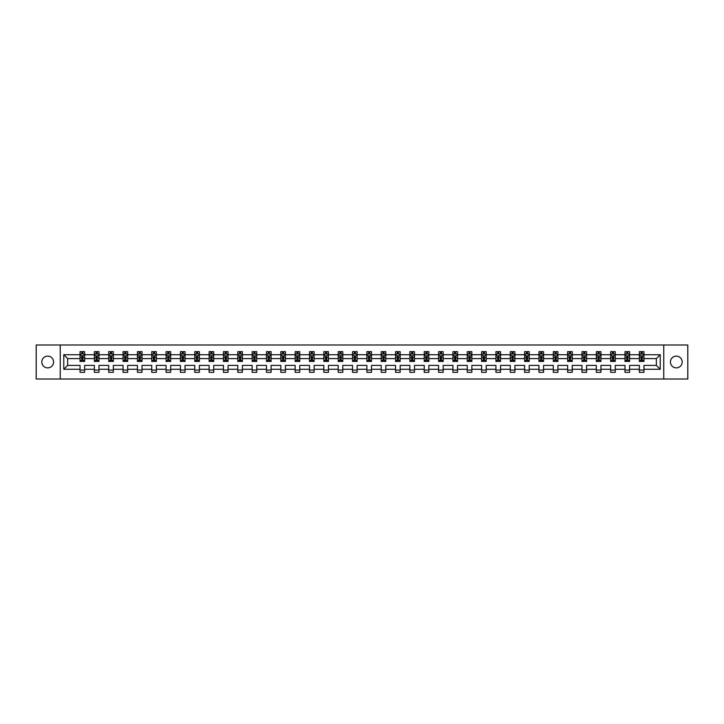 <?xml version="1.0" encoding="UTF-8"?>
<svg xmlns="http://www.w3.org/2000/svg" width="724" height="724" viewBox="0 0 724 724"><rect width="100%" height="100%" fill="white"/><g stroke="black" fill="none" stroke-linecap="round" stroke-linejoin="round"><path stroke-width="1.09" d="M676.307 356.118A5.883 5.883 0 0 0 670.424 362A5.883 5.883 0 0 0 676.307 367.882A5.883 5.883 0 0 0 682.189 362A5.883 5.883 0 0 0 676.307 356.118M47.694 356.118A5.883 5.883 0 0 0 41.811 362A5.883 5.883 0 0 0 47.694 367.882A5.883 5.883 0 0 0 53.576 362A5.883 5.883 0 0 0 47.694 356.118M663.763 379.005L687.8 379.005L687.8 344.995L663.763 344.995L663.763 379.005L60.237 379.005L60.237 344.995L36.2 344.995L36.2 379.005L60.237 379.005M643.953 369.258L643.953 365.403L656.36 365.403L660.225 369.258L643.953 369.258L643.953 372.344L639.355 372.344L639.355 369.258L629.609 369.258L629.609 372.344L625.011 372.344L625.011 369.258L615.264 369.258L615.264 372.344L610.667 372.344L610.667 369.258L600.929 369.258L600.929 372.344L596.332 372.344L596.332 369.258L586.585 369.258L586.585 372.344L581.987 372.344L581.987 369.258L572.241 369.258L572.241 372.344L567.643 372.344L567.643 369.258L557.905 369.258L557.905 372.344L553.308 372.344L553.308 369.258L543.561 369.258L543.561 372.344L538.964 372.344L538.964 369.258L529.217 369.258L529.217 372.344L524.629 372.344L524.629 369.258L514.882 369.258L514.882 372.344L510.284 372.344L510.284 369.258L500.537 369.258L500.537 372.344L495.94 372.344L495.94 369.258L486.193 369.258L486.193 372.344L481.605 372.344L481.605 369.258L471.858 369.258L471.858 372.344L467.261 372.344L467.261 369.258L457.514 369.258L457.514 372.344L452.916 372.344L452.916 369.258L443.178 369.258L443.178 372.344L438.581 372.344L438.581 369.258L428.834 369.258L428.834 372.344L424.237 372.344L424.237 369.258L414.49 369.258L414.49 372.344L409.893 372.344L409.893 369.258L400.155 369.258L400.155 372.344L395.557 372.344L395.557 369.258L385.811 369.258L385.811 372.344L381.213 372.344L381.213 369.258L371.466 369.258L371.466 372.344L366.869 372.344L366.869 369.258L357.131 369.258L357.131 372.344L352.534 372.344L352.534 369.258L342.787 369.258L342.787 372.344L338.189 372.344L338.189 369.258L328.443 369.258L328.443 372.344L323.845 372.344L323.845 369.258L314.107 369.258L314.107 372.344L309.51 372.344L309.51 369.258L299.763 369.258L299.763 372.344L295.166 372.344L295.166 369.258L285.419 369.258L285.419 372.344L280.822 372.344L280.822 369.258L271.084 369.258L271.084 372.344L266.486 372.344L266.486 369.258L256.739 369.258L256.739 372.344L252.142 372.344L252.142 369.258L242.395 369.258L242.395 372.344L237.807 372.344L237.807 369.258L228.06 369.258L228.06 372.344L223.463 372.344L223.463 369.258L213.716 369.258L213.716 372.344L209.118 372.344L209.118 369.258L199.372 369.258L199.372 372.344L194.783 372.344L194.783 369.258L185.036 369.258L185.036 372.344L180.439 372.344L180.439 369.258L170.692 369.258L170.692 372.344L166.095 372.344L166.095 369.258L156.357 369.258L156.357 372.344L151.759 372.344L151.759 369.258L142.013 369.258L142.013 372.344L137.415 372.344L137.415 369.258L127.668 369.258L127.668 372.344L123.071 372.344L123.071 369.258L113.333 369.258L113.333 372.344L108.736 372.344L108.736 369.258L98.989 369.258L98.989 372.344L94.391 372.344L94.391 369.258L84.645 369.258L84.645 372.344L80.047 372.344L80.047 369.258L63.775 369.258L63.775 354.742L80.047 354.742L80.047 351.656L84.645 351.656L84.645 354.742L94.391 354.742L94.391 351.656L98.989 351.656L98.989 354.742L108.736 354.742L108.736 351.656L113.333 351.656L113.333 354.742L123.071 354.742L123.071 351.656L127.668 351.656L127.668 354.742L137.415 354.742L137.415 351.656L142.013 351.656L142.013 354.742L151.759 354.742L151.759 351.656L156.357 351.656L156.357 354.742L166.095 354.742L166.095 351.656L170.692 351.656L170.692 354.742L180.439 354.742L180.439 351.656L185.036 351.656L185.036 354.742L194.783 354.742L194.783 351.656L199.372 351.656L199.372 354.742L209.118 354.742L209.118 351.656L213.716 351.656L213.716 354.742L223.463 354.742L223.463 351.656L228.06 351.656L228.06 354.742L237.807 354.742L237.807 351.656L242.395 351.656L242.395 354.742L252.142 354.742L252.142 351.656L256.739 351.656L256.739 354.742L266.486 354.742L266.486 351.656L271.084 351.656L271.084 354.742L280.822 354.742L280.822 351.656L285.419 351.656L285.419 354.742L295.166 354.742L295.166 351.656L299.763 351.656L299.763 354.742L309.51 354.742L309.51 351.656L314.107 351.656L314.107 354.742L323.845 354.742L323.845 351.656L328.443 351.656L328.443 354.742L338.189 354.742L338.189 351.656L342.787 351.656L342.787 354.742L352.534 354.742L352.534 351.656L357.131 351.656L357.131 354.742L366.869 354.742L366.869 351.656L371.466 351.656L371.466 354.742L381.213 354.742L381.213 351.656L385.811 351.656L385.811 354.742L395.557 354.742L395.557 351.656L400.155 351.656L400.155 354.742L409.893 354.742L409.893 351.656L414.49 351.656L414.49 354.742L424.237 354.742L424.237 351.656L428.834 351.656L428.834 354.742L438.581 354.742L438.581 351.656L443.178 351.656L443.178 354.742L452.916 354.742L452.916 351.656L457.514 351.656L457.514 354.742L467.261 354.742L467.261 351.656L471.858 351.656L471.858 354.742L481.605 354.742L481.605 351.656L486.193 351.656L486.193 354.742L495.94 354.742L495.94 351.656L500.537 351.656L500.537 354.742L510.284 354.742L510.284 351.656L514.882 351.656L514.882 354.742L524.629 354.742L524.629 351.656L529.217 351.656L529.217 354.742L538.964 354.742L538.964 351.656L543.561 351.656L543.561 354.742L553.308 354.742L553.308 351.656L557.905 351.656L557.905 354.742L567.643 354.742L567.643 351.656L572.241 351.656L572.241 354.742L581.987 354.742L581.987 351.656L586.585 351.656L586.585 354.742L596.332 354.742L596.332 351.656L600.929 351.656L600.929 354.742L610.667 354.742L610.667 351.656L615.264 351.656L615.264 354.742L625.011 354.742L625.011 351.656L629.609 351.656L629.609 354.742L639.355 354.742L639.355 351.656L643.953 351.656L643.953 354.742L660.225 354.742L660.225 369.258M663.763 344.995L60.237 344.995M639.355 354.742L639.355 358.597L629.609 358.597L629.609 354.742M629.609 369.258L629.609 365.403L639.355 365.403L639.355 369.258M625.011 354.742L625.011 358.597L615.264 358.597L615.264 354.742M615.264 369.258L615.264 365.403L625.011 365.403L625.011 369.258M610.667 354.742L610.667 358.597L600.929 358.597L600.929 354.742M600.929 369.258L600.929 365.403L610.667 365.403L610.667 369.258M596.332 354.742L596.332 358.597L586.585 358.597L586.585 354.742M586.585 369.258L586.585 365.403L596.332 365.403L596.332 369.258M581.987 354.742L581.987 358.597L572.241 358.597L572.241 354.742M572.241 369.258L572.241 365.403L581.987 365.403L581.987 369.258M567.643 354.742L567.643 358.597L557.905 358.597L557.905 354.742M557.905 369.258L557.905 365.403L567.643 365.403L567.643 369.258M553.308 354.742L553.308 358.597L543.561 358.597L543.561 354.742M543.561 369.258L543.561 365.403L553.308 365.403L553.308 369.258M538.964 354.742L538.964 358.597L529.217 358.597L529.217 354.742M529.217 369.258L529.217 365.403L538.964 365.403L538.964 369.258M524.629 354.742L524.629 358.597L514.882 358.597L514.882 354.742M514.882 369.258L514.882 365.403L524.629 365.403L524.629 369.258M510.284 354.742L510.284 358.597L500.537 358.597L500.537 354.742M500.537 369.258L500.537 365.403L510.284 365.403L510.284 369.258M495.94 354.742L495.94 358.597L486.193 358.597L486.193 354.742M486.193 369.258L486.193 365.403L495.94 365.403L495.94 369.258M481.605 354.742L481.605 358.597L471.858 358.597L471.858 354.742M471.858 369.258L471.858 365.403L481.605 365.403L481.605 369.258M467.261 354.742L467.261 358.597L457.514 358.597L457.514 354.742M457.514 369.258L457.514 365.403L467.261 365.403L467.261 369.258M452.916 354.742L452.916 358.597L443.178 358.597L443.178 354.742M443.178 369.258L443.178 365.403L452.916 365.403L452.916 369.258M438.581 354.742L438.581 358.597L428.834 358.597L428.834 354.742M428.834 369.258L428.834 365.403L438.581 365.403L438.581 369.258M424.237 354.742L424.237 358.597L414.49 358.597L414.49 354.742M414.49 369.258L414.49 365.403L424.237 365.403L424.237 369.258M409.893 354.742L409.893 358.597L400.155 358.597L400.155 354.742M400.155 369.258L400.155 365.403L409.893 365.403L409.893 369.258M395.557 354.742L395.557 358.597L385.811 358.597L385.811 354.742M385.811 369.258L385.811 365.403L395.557 365.403L395.557 369.258M381.213 354.742L381.213 358.597L371.466 358.597L371.466 354.742M371.466 369.258L371.466 365.403L381.213 365.403L381.213 369.258M366.869 354.742L366.869 358.597L357.131 358.597L357.131 354.742M357.131 369.258L357.131 365.403L366.869 365.403L366.869 369.258M352.534 354.742L352.534 358.597L342.787 358.597L342.787 354.742M342.787 369.258L342.787 365.403L352.534 365.403L352.534 369.258M338.189 354.742L338.189 358.597L328.443 358.597L328.443 354.742M328.443 369.258L328.443 365.403L338.189 365.403L338.189 369.258M323.845 354.742L323.845 358.597L314.107 358.597L314.107 354.742M314.107 369.258L314.107 365.403L323.845 365.403L323.845 369.258M309.51 354.742L309.51 358.597L299.763 358.597L299.763 354.742M299.763 369.258L299.763 365.403L309.51 365.403L309.51 369.258M295.166 354.742L295.166 358.597L285.419 358.597L285.419 354.742M285.419 369.258L285.419 365.403L295.166 365.403L295.166 369.258M280.822 354.742L280.822 358.597L271.084 358.597L271.084 354.742M271.084 369.258L271.084 365.403L280.822 365.403L280.822 369.258M266.486 354.742L266.486 358.597L256.739 358.597L256.739 354.742M256.739 369.258L256.739 365.403L266.486 365.403L266.486 369.258M252.142 354.742L252.142 358.597L242.395 358.597L242.395 354.742M242.395 369.258L242.395 365.403L252.142 365.403L252.142 369.258M237.807 354.742L237.807 358.597L228.06 358.597L228.06 354.742M228.06 369.258L228.06 365.403L237.807 365.403L237.807 369.258M223.463 354.742L223.463 358.597L213.716 358.597L213.716 354.742M213.716 369.258L213.716 365.403L223.463 365.403L223.463 369.258M209.118 354.742L209.118 358.597L199.372 358.597L199.372 354.742M199.372 369.258L199.372 365.403L209.118 365.403L209.118 369.258M194.783 354.742L194.783 358.597L185.036 358.597L185.036 354.742M185.036 369.258L185.036 365.403L194.783 365.403L194.783 369.258M180.439 354.742L180.439 358.597L170.692 358.597L170.692 354.742M170.692 369.258L170.692 365.403L180.439 365.403L180.439 369.258M166.095 354.742L166.095 358.597L156.357 358.597L156.357 354.742M156.357 369.258L156.357 365.403L166.095 365.403L166.095 369.258M151.759 354.742L151.759 358.597L142.013 358.597L142.013 354.742M142.013 369.258L142.013 365.403L151.759 365.403L151.759 369.258M137.415 354.742L137.415 358.597L127.668 358.597L127.668 354.742M127.668 369.258L127.668 365.403L137.415 365.403L137.415 369.258M123.071 354.742L123.071 358.597L113.333 358.597L113.333 354.742M113.333 369.258L113.333 365.403L123.071 365.403L123.071 369.258M108.736 354.742L108.736 358.597L98.989 358.597L98.989 354.742M98.989 369.258L98.989 365.403L108.736 365.403L108.736 369.258M94.391 354.742L94.391 358.597L84.645 358.597L84.645 354.742M84.645 369.258L84.645 365.403L94.391 365.403L94.391 369.258M80.047 354.742L80.047 358.597L67.64 358.597L67.64 365.403L80.047 365.403L80.047 369.258M63.775 354.742L67.64 358.597M656.36 365.403L656.36 358.597L643.953 358.597L643.953 354.742M641.102 353.955L642.206 353.955M626.758 353.955L627.862 353.955M612.414 353.955L613.518 353.955M598.078 353.955L599.182 353.955M583.734 353.955L584.838 353.955M569.39 353.955L570.494 353.955M555.055 353.955L556.159 353.955M540.71 353.955L541.814 353.955M526.375 353.955L527.47 353.955M512.031 353.955L513.135 353.955M497.687 353.955L498.791 353.955M483.351 353.955L484.446 353.955M469.007 353.955L470.111 353.955M454.663 353.955L455.767 353.955M440.328 353.955L441.432 353.955M425.983 353.955L427.088 353.955M411.639 353.955L412.743 353.955M397.304 353.955L398.408 353.955M382.96 353.955L384.064 353.955M368.616 353.955L369.72 353.955M354.28 353.955L355.384 353.955M339.936 353.955L341.04 353.955M325.592 353.955L326.696 353.955M311.257 353.955L312.361 353.955M296.912 353.955L298.017 353.955M282.568 353.955L283.672 353.955M268.233 353.955L269.337 353.955M253.889 353.955L254.993 353.955M239.553 353.955L240.649 353.955M225.209 353.955L226.313 353.955M210.865 353.955L211.969 353.955M196.53 353.955L197.625 353.955M182.186 353.955L183.29 353.955M167.841 353.955L168.945 353.955M153.506 353.955L154.61 353.955M139.162 353.955L140.266 353.955M124.818 353.955L125.922 353.955M110.482 353.955L111.587 353.955M96.138 353.955L97.242 353.955M81.794 353.955L82.898 353.955M80.047 370.045L84.645 370.045M94.391 370.045L98.989 370.045M108.736 370.045L113.333 370.045M123.071 370.045L127.668 370.045M137.415 370.045L142.013 370.045M151.759 370.045L156.357 370.045M166.095 370.045L170.692 370.045M180.439 370.045L185.036 370.045M194.783 370.045L199.372 370.045M209.118 370.045L213.716 370.045M223.463 370.045L228.06 370.045M237.807 370.045L242.395 370.045M252.142 370.045L256.739 370.045M266.486 370.045L271.084 370.045M280.822 370.045L285.419 370.045M295.166 370.045L299.763 370.045M309.51 370.045L314.107 370.045M323.845 370.045L328.443 370.045M338.189 370.045L342.787 370.045M352.534 370.045L357.131 370.045M366.869 370.045L371.466 370.045M381.213 370.045L385.811 370.045M395.557 370.045L400.155 370.045M409.893 370.045L414.49 370.045M424.237 370.045L428.834 370.045M438.581 370.045L443.178 370.045M452.916 370.045L457.514 370.045M467.261 370.045L471.858 370.045M481.605 370.045L486.193 370.045M495.94 370.045L500.537 370.045M510.284 370.045L514.882 370.045M524.629 370.045L529.217 370.045M538.964 370.045L543.561 370.045M553.308 370.045L557.905 370.045M567.643 370.045L572.241 370.045M581.987 370.045L586.585 370.045M596.332 370.045L600.929 370.045M610.667 370.045L615.264 370.045M625.011 370.045L629.609 370.045M639.355 370.045L643.953 370.045M67.64 365.403L63.775 369.258M660.225 354.742L656.36 358.597M82.898 352.85L81.794 352.85M80.916 354.108L80.047 354.108L80.047 351.656L81.794 351.656L81.794 354M80.047 360.299L80.047 361.448L81.794 361.448L81.794 360.299L80.047 360.299L80.047 358.597M84.645 358.597L84.645 361.448L82.898 361.448L82.898 356.534L81.794 356.534L81.794 360.299M83.785 354.108L84.645 354.108L84.645 351.656L82.898 351.656L82.898 354M84.645 355.837L83.731 354L80.97 354L80.047 355.837M97.242 352.85L96.138 352.85M95.26 354.108L94.391 354.108L94.391 351.656L96.138 351.656L96.138 354M94.391 360.299L94.391 361.448L96.138 361.448L96.138 360.299L94.391 360.299L94.391 358.597M98.989 358.597L98.989 361.448L97.242 361.448L97.242 356.534L96.138 356.534L96.138 360.299M98.12 354.108L98.989 354.108L98.989 351.656L97.242 351.656L97.242 354M98.989 355.837L98.066 354L95.315 354L94.391 355.837M111.587 352.85L110.482 352.85M109.596 354.108L108.736 354.108L108.736 351.656L110.482 351.656L110.482 354M108.736 360.299L108.736 361.448L110.482 361.448L110.482 360.299L108.736 360.299L108.736 358.597M113.333 358.597L113.333 361.448L111.587 361.448L111.587 356.534L110.482 356.534L110.482 360.299M112.464 354.108L113.333 354.108L113.333 351.656L111.587 351.656L111.587 354M113.333 355.837L112.41 354L109.65 354L108.736 355.837M125.922 352.85L124.818 352.85M123.94 354.108L123.071 354.108L123.071 351.656L124.818 351.656L124.818 354M123.071 360.299L123.071 361.448L124.818 361.448L124.818 360.299L123.071 360.299L123.071 358.597M127.668 358.597L127.668 361.448L125.922 361.448L125.922 356.534L124.818 356.534L124.818 360.299M126.809 354.108L127.668 354.108L127.668 351.656L125.922 351.656L125.922 354M127.668 355.837L126.754 354L123.994 354L123.071 355.837M140.266 352.85L139.162 352.85M138.275 354.108L137.415 354.108L137.415 351.656L139.162 351.656L139.162 354M137.415 360.299L137.415 361.448L139.162 361.448L139.162 360.299L137.415 360.299L137.415 358.597M142.013 358.597L142.013 361.448L140.266 361.448L140.266 356.534L139.162 356.534L139.162 360.299M141.144 354.108L142.013 354.108L142.013 351.656L140.266 351.656L140.266 354M142.013 355.837L141.09 354L138.338 354L137.415 355.837M154.61 352.85L153.506 352.85M152.619 354.108L151.759 354.108L151.759 351.656L153.506 351.656L153.506 354M151.759 360.299L151.759 361.448L153.506 361.448L153.506 360.299L151.759 360.299L151.759 358.597M156.357 358.597L156.357 361.448L154.61 361.448L154.61 356.534L153.506 356.534L153.506 360.299M155.488 354.108L156.357 354.108L156.357 351.656L154.61 351.656L154.61 354M156.357 355.837L155.434 354L152.673 354L151.759 355.837M168.945 352.85L167.841 352.85M166.963 354.108L166.095 354.108L166.095 351.656L167.841 351.656L167.841 354M166.095 360.299L166.095 361.448L167.841 361.448L167.841 360.299L166.095 360.299L166.095 358.597M170.692 358.597L170.692 361.448L168.945 361.448L168.945 356.534L167.841 356.534L167.841 360.299M169.832 354.108L170.692 354.108L170.692 351.656L168.945 351.656L168.945 354M170.692 355.837L169.778 354L167.018 354L166.095 355.837M183.29 352.85L182.186 352.85M181.299 354.108L180.439 354.108L180.439 351.656L182.186 351.656L182.186 354M180.439 360.299L180.439 361.448L182.186 361.448L182.186 360.299L180.439 360.299L180.439 358.597M185.036 358.597L185.036 361.448L183.29 361.448L183.29 356.534L182.186 356.534L182.186 360.299M184.168 354.108L185.036 354.108L185.036 351.656L183.29 351.656L183.29 354M185.036 355.837L184.113 354L181.362 354L180.439 355.837M197.625 352.85L196.53 352.85M195.643 354.108L194.783 354.108L194.783 351.656L196.53 351.656L196.53 354M194.783 360.299L194.783 361.448L196.53 361.448L196.53 360.299L194.783 360.299L194.783 358.597M199.372 358.597L199.372 361.448L197.625 361.448L197.625 356.534L196.53 356.534L196.53 360.299M198.512 354.108L199.372 354.108L199.372 351.656L197.625 351.656L197.625 354M199.372 355.837L198.457 354L195.697 354L194.783 355.837M211.969 352.85L210.865 352.85M209.987 354.108L209.118 354.108L209.118 351.656L210.865 351.656L210.865 354M209.118 360.299L209.118 361.448L210.865 361.448L210.865 360.299L209.118 360.299L209.118 358.597M213.716 358.597L213.716 361.448L211.969 361.448L211.969 356.534L210.865 356.534L210.865 360.299M212.856 354.108L213.716 354.108L213.716 351.656L211.969 351.656L211.969 354M213.716 355.837L212.802 354L210.041 354L209.118 355.837M226.313 352.85L225.209 352.85M224.322 354.108L223.463 354.108L223.463 351.656L225.209 351.656L225.209 354M223.463 360.299L223.463 361.448L225.209 361.448L225.209 360.299L223.463 360.299L223.463 358.597M228.06 358.597L228.06 361.448L226.313 361.448L226.313 356.534L225.209 356.534L225.209 360.299M227.191 354.108L228.06 354.108L228.06 351.656L226.313 351.656L226.313 354M228.06 355.837L227.137 354L224.377 354L223.463 355.837M240.649 352.85L239.553 352.85M238.667 354.108L237.807 354.108L237.807 351.656L239.553 351.656L239.553 354M237.807 360.299L237.807 361.448L239.553 361.448L239.553 360.299L237.807 360.299L237.807 358.597M242.395 358.597L242.395 361.448L240.649 361.448L240.649 356.534L239.553 356.534L239.553 360.299M241.535 354.108L242.395 354.108L242.395 351.656L240.649 351.656L240.649 354M242.395 355.837L241.481 354L238.721 354L237.807 355.837M254.993 352.85L253.889 352.85M253.011 354.108L252.142 354.108L252.142 351.656L253.889 351.656L253.889 354M252.142 360.299L252.142 361.448L253.889 361.448L253.889 360.299L252.142 360.299L252.142 358.597M256.739 358.597L256.739 361.448L254.993 361.448L254.993 356.534L253.889 356.534L253.889 360.299M255.88 354.108L256.739 354.108L256.739 351.656L254.993 351.656L254.993 354M256.739 355.837L255.816 354L253.065 354L252.142 355.837M269.337 352.85L268.233 352.85M267.346 354.108L266.486 354.108L266.486 351.656L268.233 351.656L268.233 354M266.486 360.299L266.486 361.448L268.233 361.448L268.233 360.299L266.486 360.299L266.486 358.597M271.084 358.597L271.084 361.448L269.337 361.448L269.337 356.534L268.233 356.534L268.233 360.299M270.215 354.108L271.084 354.108L271.084 351.656L269.337 351.656L269.337 354M271.084 355.837L270.161 354L267.4 354L266.486 355.837M283.672 352.85L282.568 352.85M281.69 354.108L280.822 354.108L280.822 351.656L282.568 351.656L282.568 354M280.822 360.299L280.822 361.448L282.568 361.448L282.568 360.299L280.822 360.299L280.822 358.597M285.419 358.597L285.419 361.448L283.672 361.448L283.672 356.534L282.568 356.534L282.568 360.299M284.559 354.108L285.419 354.108L285.419 351.656L283.672 351.656L283.672 354M285.419 355.837L284.505 354L281.745 354L280.822 355.837M298.017 352.85L296.912 352.85M296.035 354.108L295.166 354.108L295.166 351.656L296.912 351.656L296.912 354M295.166 360.299L295.166 361.448L296.912 361.448L296.912 360.299L295.166 360.299L295.166 358.597M299.763 358.597L299.763 361.448L298.017 361.448L298.017 356.534L296.912 356.534L296.912 360.299M298.903 354.108L299.763 354.108L299.763 351.656L298.017 351.656L298.017 354M299.763 355.837L298.84 354L296.089 354L295.166 355.837M312.361 352.85L311.257 352.85M310.37 354.108L309.51 354.108L309.51 351.656L311.257 351.656L311.257 354M309.51 360.299L309.51 361.448L311.257 361.448L311.257 360.299L309.51 360.299L309.51 358.597M314.107 358.597L314.107 361.448L312.361 361.448L312.361 356.534L311.257 356.534L311.257 360.299M313.239 354.108L314.107 354.108L314.107 351.656L312.361 351.656L312.361 354M314.107 355.837L313.184 354L310.424 354L309.51 355.837M326.696 352.85L325.592 352.85M324.714 354.108L323.845 354.108L323.845 351.656L325.592 351.656L325.592 354M323.845 360.299L323.845 361.448L325.592 361.448L325.592 360.299L323.845 360.299L323.845 358.597M328.443 358.597L328.443 361.448L326.696 361.448L326.696 356.534L325.592 356.534L325.592 360.299M327.583 354.108L328.443 354.108L328.443 351.656L326.696 351.656L326.696 354M328.443 355.837L327.529 354L324.768 354L323.845 355.837M341.04 352.85L339.936 352.85M339.058 354.108L338.189 354.108L338.189 351.656L339.936 351.656L339.936 354M338.189 360.299L338.189 361.448L339.936 361.448L339.936 360.299L338.189 360.299L338.189 358.597M342.787 358.597L342.787 361.448L341.04 361.448L341.04 356.534L339.936 356.534L339.936 360.299M341.918 354.108L342.787 354.108L342.787 351.656L341.04 351.656L341.04 354M342.787 355.837L341.864 354L339.113 354L338.189 355.837M355.384 352.85L354.28 352.85M353.393 354.108L352.534 354.108L352.534 351.656L354.28 351.656L354.28 354M352.534 360.299L352.534 361.448L354.28 361.448L354.28 360.299L352.534 360.299L352.534 358.597M357.131 358.597L357.131 361.448L355.384 361.448L355.384 356.534L354.28 356.534L354.28 360.299M356.262 354.108L357.131 354.108L357.131 351.656L355.384 351.656L355.384 354M357.131 355.837L356.208 354L353.448 354L352.534 355.837M369.72 352.85L368.616 352.85M367.738 354.108L366.869 354.108L366.869 351.656L368.616 351.656L368.616 354M366.869 360.299L366.869 361.448L368.616 361.448L368.616 360.299L366.869 360.299L366.869 358.597M371.466 358.597L371.466 361.448L369.72 361.448L369.72 356.534L368.616 356.534L368.616 360.299M370.607 354.108L371.466 354.108L371.466 351.656L369.72 351.656L369.72 354M371.466 355.837L370.552 354L367.792 354L366.869 355.837M384.064 352.85L382.96 352.85M382.082 354.108L381.213 354.108L381.213 351.656L382.96 351.656L382.96 354M381.213 360.299L381.213 361.448L382.96 361.448L382.96 360.299L381.213 360.299L381.213 358.597M385.811 358.597L385.811 361.448L384.064 361.448L384.064 356.534L382.96 356.534L382.96 360.299M384.942 354.108L385.811 354.108L385.811 351.656L384.064 351.656L384.064 354M385.811 355.837L384.887 354L382.136 354L381.213 355.837M398.408 352.85L397.304 352.85M396.417 354.108L395.557 354.108L395.557 351.656L397.304 351.656L397.304 354M395.557 360.299L395.557 361.448L397.304 361.448L397.304 360.299L395.557 360.299L395.557 358.597M400.155 358.597L400.155 361.448L398.408 361.448L398.408 356.534L397.304 356.534L397.304 360.299M399.286 354.108L400.155 354.108L400.155 351.656L398.408 351.656L398.408 354M400.155 355.837L399.232 354L396.471 354L395.557 355.837M412.743 352.85L411.639 352.85M410.761 354.108L409.893 354.108L409.893 351.656L411.639 351.656L411.639 354M409.893 360.299L409.893 361.448L411.639 361.448L411.639 360.299L409.893 360.299L409.893 358.597M414.49 358.597L414.49 361.448L412.743 361.448L412.743 356.534L411.639 356.534L411.639 360.299M413.63 354.108L414.49 354.108L414.49 351.656L412.743 351.656L412.743 354M414.49 355.837L413.576 354L410.816 354L409.893 355.837M427.088 352.85L425.983 352.85M425.097 354.108L424.237 354.108L424.237 351.656L425.983 351.656L425.983 354M424.237 360.299L424.237 361.448L425.983 361.448L425.983 360.299L424.237 360.299L424.237 358.597M428.834 358.597L428.834 361.448L427.088 361.448L427.088 356.534L425.983 356.534L425.983 360.299M427.965 354.108L428.834 354.108L428.834 351.656L427.088 351.656L427.088 354M428.834 355.837L427.911 354L425.16 354L424.237 355.837M441.432 352.85L440.328 352.85M439.441 354.108L438.581 354.108L438.581 351.656L440.328 351.656L440.328 354M438.581 360.299L438.581 361.448L440.328 361.448L440.328 360.299L438.581 360.299L438.581 358.597M443.178 358.597L443.178 361.448L441.432 361.448L441.432 356.534L440.328 356.534L440.328 360.299M442.31 354.108L443.178 354.108L443.178 351.656L441.432 351.656L441.432 354M443.178 355.837L442.255 354L439.495 354L438.581 355.837M455.767 352.85L454.663 352.85M453.785 354.108L452.916 354.108L452.916 351.656L454.663 351.656L454.663 354M452.916 360.299L452.916 361.448L454.663 361.448L454.663 360.299L452.916 360.299L452.916 358.597M457.514 358.597L457.514 361.448L455.767 361.448L455.767 356.534L454.663 356.534L454.663 360.299M456.654 354.108L457.514 354.108L457.514 351.656L455.767 351.656L455.767 354M457.514 355.837L456.6 354L453.839 354L452.916 355.837M470.111 352.85L469.007 352.85M468.12 354.108L467.261 354.108L467.261 351.656L469.007 351.656L469.007 354M467.261 360.299L467.261 361.448L469.007 361.448L469.007 360.299L467.261 360.299L467.261 358.597M471.858 358.597L471.858 361.448L470.111 361.448L470.111 356.534L469.007 356.534L469.007 360.299M470.989 354.108L471.858 354.108L471.858 351.656L470.111 351.656L470.111 354M471.858 355.837L470.935 354L468.184 354L467.261 355.837M484.446 352.85L483.351 352.85M482.465 354.108L481.605 354.108L481.605 351.656L483.351 351.656L483.351 354M481.605 360.299L481.605 361.448L483.351 361.448L483.351 360.299L481.605 360.299L481.605 358.597M486.193 358.597L486.193 361.448L484.446 361.448L484.446 356.534L483.351 356.534L483.351 360.299M485.333 354.108L486.193 354.108L486.193 351.656L484.446 351.656L484.446 354M486.193 355.837L485.279 354L482.519 354L481.605 355.837M498.791 352.85L497.687 352.85M496.809 354.108L495.94 354.108L495.94 351.656L497.687 351.656L497.687 354M495.94 360.299L495.94 361.448L497.687 361.448L497.687 360.299L495.94 360.299L495.94 358.597M500.537 358.597L500.537 361.448L498.791 361.448L498.791 356.534L497.687 356.534L497.687 360.299M499.678 354.108L500.537 354.108L500.537 351.656L498.791 351.656L498.791 354M500.537 355.837L499.623 354L496.863 354L495.94 355.837M513.135 352.85L512.031 352.85M511.144 354.108L510.284 354.108L510.284 351.656L512.031 351.656L512.031 354M510.284 360.299L510.284 361.448L512.031 361.448L512.031 360.299L510.284 360.299L510.284 358.597M514.882 358.597L514.882 361.448L513.135 361.448L513.135 356.534L512.031 356.534L512.031 360.299M514.013 354.108L514.882 354.108L514.882 351.656L513.135 351.656L513.135 354M514.882 355.837L513.959 354L511.198 354L510.284 355.837M527.47 352.85L526.375 352.85M525.488 354.108L524.629 354.108L524.629 351.656L526.375 351.656L526.375 354M524.629 360.299L524.629 361.448L526.375 361.448L526.375 360.299L524.629 360.299L524.629 358.597M529.217 358.597L529.217 361.448L527.47 361.448L527.47 356.534L526.375 356.534L526.375 360.299M528.357 354.108L529.217 354.108L529.217 351.656L527.47 351.656L527.47 354M529.217 355.837L528.303 354L525.543 354L524.629 355.837M541.814 352.85L540.71 352.85M539.832 354.108L538.964 354.108L538.964 351.656L540.71 351.656L540.71 354M538.964 360.299L538.964 361.448L540.71 361.448L540.71 360.299L538.964 360.299L538.964 358.597M543.561 358.597L543.561 361.448L541.814 361.448L541.814 356.534L540.71 356.534L540.71 360.299M542.701 354.108L543.561 354.108L543.561 351.656L541.814 351.656L541.814 354M543.561 355.837L542.638 354L539.887 354L538.964 355.837M556.159 352.85L555.055 352.85M554.168 354.108L553.308 354.108L553.308 351.656L555.055 351.656L555.055 354M553.308 360.299L553.308 361.448L555.055 361.448L555.055 360.299L553.308 360.299L553.308 358.597M557.905 358.597L557.905 361.448L556.159 361.448L556.159 356.534L555.055 356.534L555.055 360.299M557.037 354.108L557.905 354.108L557.905 351.656L556.159 351.656L556.159 354M557.905 355.837L556.982 354L554.222 354L553.308 355.837M570.494 352.85L569.39 352.85M568.512 354.108L567.643 354.108L567.643 351.656L569.39 351.656L569.39 354M567.643 360.299L567.643 361.448L569.39 361.448L569.39 360.299L567.643 360.299L567.643 358.597M572.241 358.597L572.241 361.448L570.494 361.448L570.494 356.534L569.39 356.534L569.39 360.299M571.381 354.108L572.241 354.108L572.241 351.656L570.494 351.656L570.494 354M572.241 355.837L571.327 354L568.566 354L567.643 355.837M584.838 352.85L583.734 352.85M582.856 354.108L581.987 354.108L581.987 351.656L583.734 351.656L583.734 354M581.987 360.299L581.987 361.448L583.734 361.448L583.734 360.299L581.987 360.299L581.987 358.597M586.585 358.597L586.585 361.448L584.838 361.448L584.838 356.534L583.734 356.534L583.734 360.299M585.725 354.108L586.585 354.108L586.585 351.656L584.838 351.656L584.838 354M586.585 355.837L585.662 354L582.911 354L581.987 355.837M599.182 352.85L598.078 352.85M597.191 354.108L596.332 354.108L596.332 351.656L598.078 351.656L598.078 354M596.332 360.299L596.332 361.448L598.078 361.448L598.078 360.299L596.332 360.299L596.332 358.597M600.929 358.597L600.929 361.448L599.182 361.448L599.182 356.534L598.078 356.534L598.078 360.299M600.06 354.108L600.929 354.108L600.929 351.656L599.182 351.656L599.182 354M600.929 355.837L600.006 354L597.246 354L596.332 355.837M613.518 352.85L612.414 352.85M611.536 354.108L610.667 354.108L610.667 351.656L612.414 351.656L612.414 354M610.667 360.299L610.667 361.448L612.414 361.448L612.414 360.299L610.667 360.299L610.667 358.597M615.264 358.597L615.264 361.448L613.518 361.448L613.518 356.534L612.414 356.534L612.414 360.299M614.404 354.108L615.264 354.108L615.264 351.656L613.518 351.656L613.518 354M615.264 355.837L614.35 354L611.59 354L610.667 355.837M627.862 352.85L626.758 352.85M625.88 354.108L625.011 354.108L625.011 351.656L626.758 351.656L626.758 354M625.011 360.299L625.011 361.448L626.758 361.448L626.758 360.299L625.011 360.299L625.011 358.597M629.609 358.597L629.609 361.448L627.862 361.448L627.862 356.534L626.758 356.534L626.758 360.299M628.74 354.108L629.609 354.108L629.609 351.656L627.862 351.656L627.862 354M629.609 355.837L628.685 354L625.934 354L625.011 355.837M642.206 352.85L641.102 352.85M640.215 354.108L639.355 354.108L639.355 351.656L641.102 351.656L641.102 354M639.355 360.299L639.355 361.448L641.102 361.448L641.102 360.299L639.355 360.299L639.355 358.597M643.953 358.597L643.953 361.448L642.206 361.448L642.206 356.534L641.102 356.534L641.102 360.299M643.084 354.108L643.953 354.108L643.953 351.656L642.206 351.656L642.206 354M643.953 355.837L643.03 354L640.269 354L639.355 355.837M84.627 355.792L80.074 355.792M84.645 360.299L82.898 360.299M81.794 357.828L80.047 357.828M84.645 357.828L82.898 357.828M82.898 353.439L81.794 353.439M98.962 355.792L94.419 355.792M98.989 360.299L97.242 360.299M96.138 357.828L94.391 357.828M98.989 357.828L97.242 357.828M97.242 353.439L96.138 353.439M113.306 355.792L108.754 355.792M113.333 360.299L111.587 360.299M110.482 357.828L108.736 357.828M113.333 357.828L111.587 357.828M111.587 353.439L110.482 353.439M127.65 355.792L123.098 355.792M127.668 360.299L125.922 360.299M124.818 357.828L123.071 357.828M127.668 357.828L125.922 357.828M125.922 353.439L124.818 353.439M141.985 355.792L137.442 355.792M142.013 360.299L140.266 360.299M139.162 357.828L137.415 357.828M142.013 357.828L140.266 357.828M140.266 353.439L139.162 353.439M156.33 355.792L151.778 355.792M156.357 360.299L154.61 360.299M153.506 357.828L151.759 357.828M156.357 357.828L154.61 357.828M154.61 353.439L153.506 353.439M170.674 355.792L166.122 355.792M170.692 360.299L168.945 360.299M167.841 357.828L166.095 357.828M170.692 357.828L168.945 357.828M168.945 353.439L167.841 353.439M185.009 355.792L180.457 355.792M185.036 360.299L183.29 360.299M182.186 357.828L180.439 357.828M185.036 357.828L183.29 357.828M183.29 353.439L182.186 353.439M199.353 355.792L194.801 355.792M199.372 360.299L197.625 360.299M196.53 357.828L194.783 357.828M199.372 357.828L197.625 357.828M197.625 353.439L196.53 353.439M213.698 355.792L209.145 355.792M213.716 360.299L211.969 360.299M210.865 357.828L209.118 357.828M213.716 357.828L211.969 357.828M211.969 353.439L210.865 353.439M228.033 355.792L223.481 355.792M228.06 360.299L226.313 360.299M225.209 357.828L223.463 357.828M228.06 357.828L226.313 357.828M226.313 353.439L225.209 353.439M242.377 355.792L237.825 355.792M242.395 360.299L240.649 360.299M239.553 357.828L237.807 357.828M242.395 357.828L240.649 357.828M240.649 353.439L239.553 353.439M256.721 355.792L252.169 355.792M256.739 360.299L254.993 360.299M253.889 357.828L252.142 357.828M256.739 357.828L254.993 357.828M254.993 353.439L253.889 353.439M271.057 355.792L266.504 355.792M271.084 360.299L269.337 360.299M268.233 357.828L266.486 357.828M271.084 357.828L269.337 357.828M269.337 353.439L268.233 353.439M285.401 355.792L280.849 355.792M285.419 360.299L283.672 360.299M282.568 357.828L280.822 357.828M285.419 357.828L283.672 357.828M283.672 353.439L282.568 353.439M299.736 355.792L295.193 355.792M299.763 360.299L298.017 360.299M296.912 357.828L295.166 357.828M299.763 357.828L298.017 357.828M298.017 353.439L296.912 353.439M314.08 355.792L309.528 355.792M314.107 360.299L312.361 360.299M311.257 357.828L309.51 357.828M314.107 357.828L312.361 357.828M312.361 353.439L311.257 353.439M328.424 355.792L323.872 355.792M328.443 360.299L326.696 360.299M325.592 357.828L323.845 357.828M328.443 357.828L326.696 357.828M326.696 353.439L325.592 353.439M342.76 355.792L338.217 355.792M342.787 360.299L341.04 360.299M339.936 357.828L338.189 357.828M342.787 357.828L341.04 357.828M341.04 353.439L339.936 353.439M357.104 355.792L352.552 355.792M357.131 360.299L355.384 360.299M354.28 357.828L352.534 357.828M357.131 357.828L355.384 357.828M355.384 353.439L354.28 353.439M371.448 355.792L366.896 355.792M371.466 360.299L369.72 360.299M368.616 357.828L366.869 357.828M371.466 357.828L369.72 357.828M369.72 353.439L368.616 353.439M385.783 355.792L381.24 355.792M385.811 360.299L384.064 360.299M382.96 357.828L381.213 357.828M385.811 357.828L384.064 357.828M384.064 353.439L382.96 353.439M400.128 355.792L395.576 355.792M400.155 360.299L398.408 360.299M397.304 357.828L395.557 357.828M400.155 357.828L398.408 357.828M398.408 353.439L397.304 353.439M414.472 355.792L409.92 355.792M414.49 360.299L412.743 360.299M411.639 357.828L409.893 357.828M414.49 357.828L412.743 357.828M412.743 353.439L411.639 353.439M428.807 355.792L424.264 355.792M428.834 360.299L427.088 360.299M425.983 357.828L424.237 357.828M428.834 357.828L427.088 357.828M427.088 353.439L425.983 353.439M443.151 355.792L438.599 355.792M443.178 360.299L441.432 360.299M440.328 357.828L438.581 357.828M443.178 357.828L441.432 357.828M441.432 353.439L440.328 353.439M457.496 355.792L452.943 355.792M457.514 360.299L455.767 360.299M454.663 357.828L452.916 357.828M457.514 357.828L455.767 357.828M455.767 353.439L454.663 353.439M471.831 355.792L467.279 355.792M471.858 360.299L470.111 360.299M469.007 357.828L467.261 357.828M471.858 357.828L470.111 357.828M470.111 353.439L469.007 353.439M486.175 355.792L481.623 355.792M486.193 360.299L484.446 360.299M483.351 357.828L481.605 357.828M486.193 357.828L484.446 357.828M484.446 353.439L483.351 353.439M500.519 355.792L495.967 355.792M500.537 360.299L498.791 360.299M497.687 357.828L495.94 357.828M500.537 357.828L498.791 357.828M498.791 353.439L497.687 353.439M514.855 355.792L510.302 355.792M514.882 360.299L513.135 360.299M512.031 357.828L510.284 357.828M514.882 357.828L513.135 357.828M513.135 353.439L512.031 353.439M529.199 355.792L524.647 355.792M529.217 360.299L527.47 360.299M526.375 357.828L524.629 357.828M529.217 357.828L527.47 357.828M527.47 353.439L526.375 353.439M543.543 355.792L538.991 355.792M543.561 360.299L541.814 360.299M540.71 357.828L538.964 357.828M543.561 357.828L541.814 357.828M541.814 353.439L540.71 353.439M557.878 355.792L553.326 355.792M557.905 360.299L556.159 360.299M555.055 357.828L553.308 357.828M557.905 357.828L556.159 357.828M556.159 353.439L555.055 353.439M572.222 355.792L567.67 355.792M572.241 360.299L570.494 360.299M569.39 357.828L567.643 357.828M572.241 357.828L570.494 357.828M570.494 353.439L569.39 353.439M586.558 355.792L582.015 355.792M586.585 360.299L584.838 360.299M583.734 357.828L581.987 357.828M586.585 357.828L584.838 357.828M584.838 353.439L583.734 353.439M600.902 355.792L596.35 355.792M600.929 360.299L599.182 360.299M598.078 357.828L596.332 357.828M600.929 357.828L599.182 357.828M599.182 353.439L598.078 353.439M615.246 355.792L610.694 355.792M615.264 360.299L613.518 360.299M612.414 357.828L610.667 357.828M615.264 357.828L613.518 357.828M613.518 353.439L612.414 353.439M629.581 355.792L625.038 355.792M629.609 360.299L627.862 360.299M626.758 357.828L625.011 357.828M629.609 357.828L627.862 357.828M627.862 353.439L626.758 353.439M643.926 355.792L639.373 355.792M643.953 360.299L642.206 360.299M641.102 357.828L639.355 357.828M643.953 357.828L642.206 357.828M642.206 353.439L641.102 353.439"/></g></svg>
